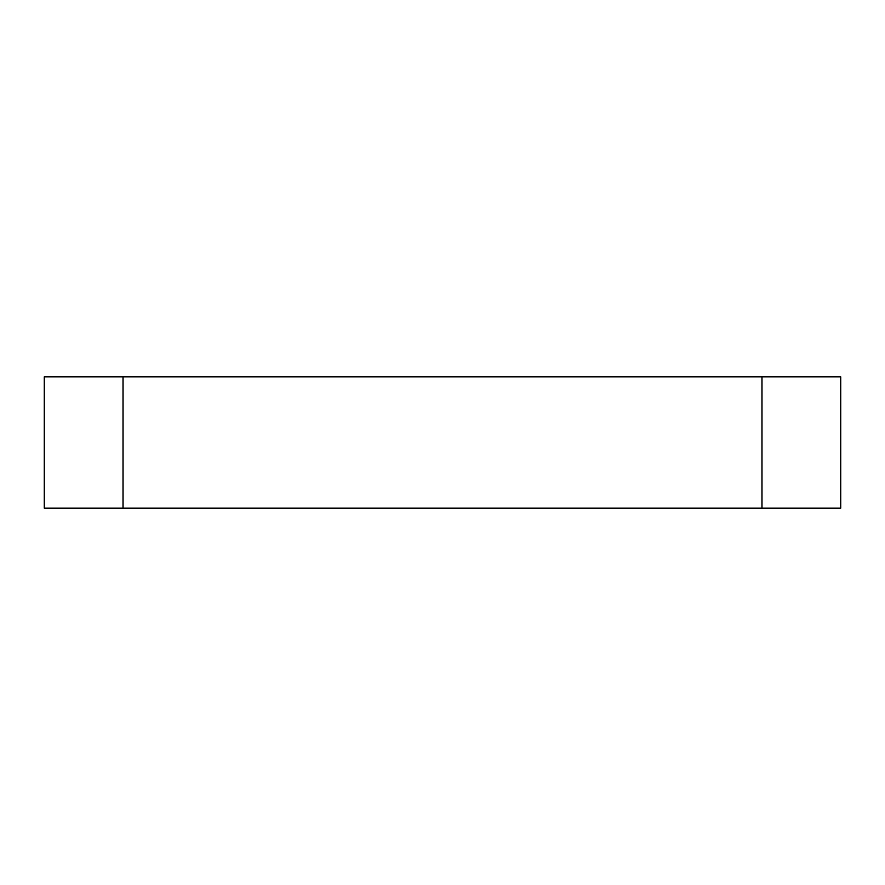 <?xml version="1.0" encoding="UTF-8"?>
<svg xmlns="http://www.w3.org/2000/svg" width="885" height="885" viewBox="0 0 885 885"><rect width="100%" height="100%" fill="white"/><g stroke="black" fill="none" stroke-linecap="round" stroke-linejoin="round"><path stroke-width="1.33" d="M44.25 508.145L123.026 508.145L123.026 376.855L44.25 376.855L44.25 508.145M123.026 376.855L761.974 376.855L761.974 508.145L840.75 508.145L840.75 376.855L761.974 376.855M761.974 508.145L123.026 508.145"/></g></svg>
